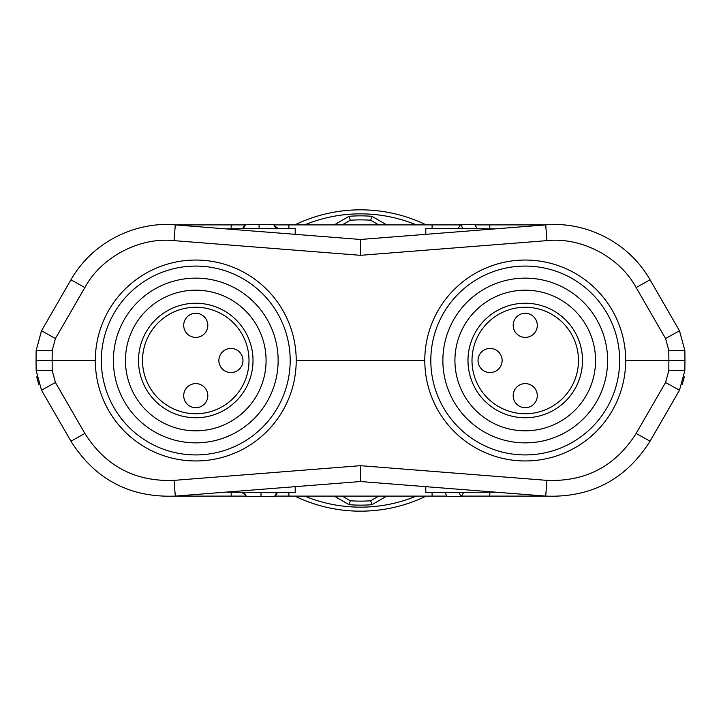 <?xml version="1.0" encoding="UTF-8"?>
<svg xmlns="http://www.w3.org/2000/svg" width="721" height="721" viewBox="0 0 721 721"><rect width="100%" height="100%" fill="white"/><g stroke="black" fill="none" stroke-linecap="round" stroke-linejoin="round"><path stroke-width="1.08" d="M195.761 413.737A53.237 53.237 0 0 1 142.524 360.5A53.237 53.237 0 0 1 195.761 307.263A53.237 53.237 0 0 1 248.997 360.5A53.237 53.237 0 0 1 195.761 413.737M195.761 303.244A57.256 57.256 0 0 0 138.504 360.5A57.256 57.256 0 0 0 195.761 417.756A57.256 57.256 0 0 0 253.017 360.5A57.256 57.256 0 0 0 195.761 303.244M230.918 372.55A12.05 12.05 0 0 1 218.869 360.5A12.05 12.05 0 0 1 230.918 348.45A12.05 12.05 0 0 1 242.977 360.5A12.05 12.05 0 0 1 230.918 372.55M195.761 407.707A12.05 12.05 0 0 1 183.711 395.658A12.05 12.05 0 0 1 195.761 383.599A12.05 12.05 0 0 1 207.819 395.658A12.05 12.05 0 0 1 195.761 407.707M195.761 337.401A12.05 12.05 0 0 1 183.711 325.342A12.05 12.05 0 0 1 195.761 313.293A12.05 12.05 0 0 1 207.819 325.342A12.05 12.05 0 0 1 195.761 337.401M195.761 260.047A100.453 100.453 0 0 0 95.316 360.5A100.453 100.453 0 0 0 195.761 460.953A100.453 100.453 0 0 0 296.214 360.5A100.453 100.453 0 0 0 195.761 260.047M195.761 454.924A94.424 94.424 0 0 0 290.184 360.5A94.424 94.424 0 0 0 195.761 266.076A94.424 94.424 0 0 0 101.346 360.5A94.424 94.424 0 0 0 195.761 454.924M195.761 442.865A82.365 82.365 0 0 0 278.135 360.5A82.365 82.365 0 0 0 195.761 278.135A82.365 82.365 0 0 0 113.395 360.5A82.365 82.365 0 0 0 195.761 442.865M195.761 430.816A70.316 70.316 0 0 0 266.076 360.5A70.316 70.316 0 0 0 195.761 290.184A70.316 70.316 0 0 0 125.454 360.5A70.316 70.316 0 0 0 195.761 430.816M525.239 307.263A53.237 53.237 0 0 1 578.476 360.5A53.237 53.237 0 0 1 525.239 413.737A53.237 53.237 0 0 1 472.003 360.5A53.237 53.237 0 0 1 525.239 307.263M525.239 417.756A57.256 57.256 0 0 0 582.496 360.5A57.256 57.256 0 0 0 525.239 303.244A57.256 57.256 0 0 0 467.983 360.5A57.256 57.256 0 0 0 525.239 417.756M490.082 348.45A12.05 12.05 0 0 1 502.131 360.5A12.05 12.05 0 0 1 490.082 372.55A12.05 12.05 0 0 1 478.023 360.5A12.05 12.05 0 0 1 490.082 348.45M525.239 313.293A12.05 12.05 0 0 1 537.289 325.342A12.05 12.05 0 0 1 525.239 337.401A12.05 12.05 0 0 1 513.181 325.342A12.05 12.05 0 0 1 525.239 313.293M525.239 383.599A12.05 12.05 0 0 1 537.289 395.658A12.05 12.05 0 0 1 525.239 407.707A12.05 12.05 0 0 1 513.181 395.658A12.05 12.05 0 0 1 525.239 383.599M525.239 460.953A100.453 100.453 0 0 0 625.684 360.5A100.453 100.453 0 0 0 525.239 260.047A100.453 100.453 0 0 0 424.786 360.5A100.453 100.453 0 0 0 525.239 460.953M525.239 266.076A94.424 94.424 0 0 0 430.816 360.5A94.424 94.424 0 0 0 525.239 454.924A94.424 94.424 0 0 0 619.654 360.5A94.424 94.424 0 0 0 525.239 266.076M525.239 278.135A82.365 82.365 0 0 0 442.865 360.5A82.365 82.365 0 0 0 525.239 442.865A82.365 82.365 0 0 0 607.605 360.5A82.365 82.365 0 0 0 525.239 278.135M525.239 290.184A70.316 70.316 0 0 0 454.924 360.5A70.316 70.316 0 0 0 525.239 430.816A70.316 70.316 0 0 0 595.546 360.5A70.316 70.316 0 0 0 525.239 290.184M426.174 496.102A150.671 150.671 0 0 1 294.826 496.102M360.5 219.869A140.631 140.631 0 0 0 350.307 220.238L349.09 216.309A144.651 144.651 0 0 1 371.91 216.309L370.693 220.238A140.631 140.631 0 0 0 360.5 219.869M295.204 234.334L295.204 228.512L224.898 228.8M496.102 228.8L425.796 228.512L425.796 234.334M243.977 492.488L246.501 496.508L275.143 496.508L277.459 492.488M261.011 492.488L261.011 496.508L274.476 496.508L276.792 492.488M444.875 492.488L447.2 496.508L461.305 496.508L463.63 492.488M346.161 496.102L375.154 496.102M245.717 495.309L241.968 492.488M460.701 496.508L459.313 492.488M224.898 492.2L295.204 492.488L295.204 486.666M425.796 486.666L425.796 492.488L496.102 492.2M461.539 496.102L489.802 496.102L489.802 492.488M432.095 492.488L432.095 496.102L446.966 496.102M231.198 492.488L231.198 496.102L246.24 496.102M275.377 496.102L288.905 496.102L288.905 492.488M231.198 496.102L175.302 496.102L360.5 481.529L545.698 496.102L489.802 496.102M432.095 496.102L288.905 496.102M477.023 228.512L474.697 224.492L460.593 224.492L458.268 228.512M546.96 480.366L545.698 496.102C591.022 497.841 625.81 479.537 650.054 441.198L679.479 390.232L684.86 370.495L684.95 360.5L668.881 360.5L668.791 370.639L665.564 382.481L636.138 433.447C615.419 466.208 585.695 481.844 546.96 480.366L360.5 465.685L174.04 480.366C135.305 481.844 105.581 466.208 84.862 433.447L55.436 382.481L52.209 370.639L52.119 360.5L36.05 360.5L36.14 370.495L41.521 390.232L70.946 441.198C95.19 479.537 129.978 497.841 175.302 496.102L174.04 480.366M276.125 228.512L273.601 224.492L244.96 224.492L242.644 228.512M259.091 228.512L259.091 224.492L245.627 224.492L243.31 228.512M684.292 376.903L682.237 384.428M461.197 224.492L462.585 228.512M38.763 384.428L36.708 376.903M360.5 481.529L360.5 465.685M70.946 441.198L84.862 433.447M650.054 441.198L636.138 433.447M684.86 350.415L679.479 330.768L684.86 350.505L684.95 360.5M274.377 225.691L278.135 228.512M374.839 224.898L345.846 224.898M36.05 360.5L36.14 350.505L41.521 330.768L70.946 279.802L84.862 287.553L55.436 338.519L52.209 350.361L52.119 360.5L95.316 360.5M625.684 360.5L668.881 360.5L668.791 350.361L665.564 338.519L636.138 287.553C619.654 257.036 581.459 236.921 546.96 240.634L360.5 255.315L174.04 240.634C139.55 236.93 101.337 257.018 84.862 287.553M296.214 360.5L424.786 360.5M244.725 224.898L175.302 224.898L360.5 239.471L545.698 224.898C582.352 221.374 626.919 239.39 650.054 279.802L636.138 287.553M650.054 279.802L679.479 330.768L665.564 338.519M360.5 239.471L360.5 255.315M474.932 224.898L545.698 224.898L546.96 240.634M432.095 228.512L432.095 224.898L460.358 224.898M489.802 224.898L489.802 228.512M273.863 224.898L288.905 224.898L288.905 228.512M231.198 224.898L231.198 228.512M41.476 330.84L36.14 350.505L52.209 350.361M432.095 224.898L288.905 224.898M70.946 279.802C94.081 239.39 138.648 221.374 175.302 224.898L174.04 240.634M378.75 496.102L370.693 500.762L371.91 504.691A144.651 144.651 0 0 1 349.09 504.691L350.307 500.762L342.25 496.102M371.91 504.691L386.789 496.102M334.211 496.102L349.09 504.691M386.789 224.898L371.91 216.309M349.09 216.309L334.211 224.898M360.5 209.829A150.671 150.671 0 0 1 426.174 224.898A150.671 150.671 0 0 0 294.826 224.898A150.671 150.671 0 0 1 360.5 209.829M342.25 224.898L350.307 220.238M370.693 220.238L378.75 224.898M350.307 500.762A140.631 140.631 0 0 0 370.693 500.762M304.65 496.102A146.651 146.651 0 0 0 416.35 496.102M41.521 390.232L55.436 382.481M36.14 370.495L52.209 370.639M679.479 390.232L665.564 382.481M684.86 370.495L668.791 370.639M41.521 330.768L55.436 338.519M684.86 350.505L668.791 350.361M416.35 224.898A146.651 146.651 0 0 0 304.65 224.898"/></g></svg>
